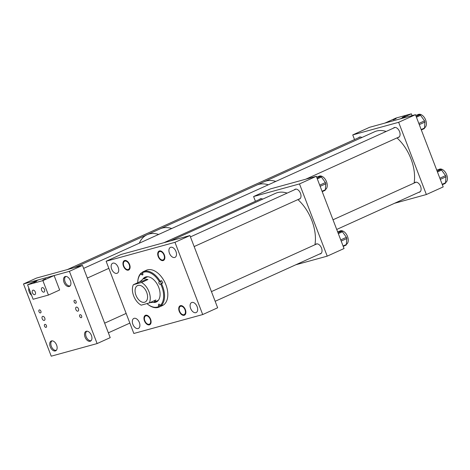 <?xml version="1.0" encoding="UTF-8"?>
<svg xmlns="http://www.w3.org/2000/svg" width="470" height="470" viewBox="0 0 470 470"><rect width="100%" height="100%" fill="white"/><g stroke="black" fill="none" stroke-linecap="round" stroke-linejoin="round"><path stroke-width="0.7" d="M294.326 189.857A5.381 3.272 65.6 0 1 295.078 189.281A5.381 3.272 65.6 0 1 300.477 193.305A5.381 3.272 65.6 0 1 299.513 199.08A5.381 3.272 65.6 0 1 298.638 199.262M259.511 199.445A5.381 3.272 65.6 0 1 260.28 198.845A5.381 3.272 65.6 0 1 262.724 199.127M315.399 244.553A5.381 3.272 65.6 0 1 316.099 244.036A5.381 3.272 65.6 0 1 321.498 248.066A5.381 3.272 65.6 0 1 320.534 253.841A5.381 3.272 65.6 0 1 319.571 254.023M295.795 264.786L327.22 256.15L344.046 248.536L316.316 176.303L270.414 188.917L253.594 196.536L299.496 183.923L316.316 176.303M327.22 256.15L299.496 183.923M255.422 201.295L253.594 196.536M197.136 306.663A5.493 3.343 -114.4 0 0 191.619 302.551A5.493 3.343 -114.4 0 0 190.638 308.449A5.493 3.343 -114.4 0 0 196.155 312.562A5.493 3.343 -114.4 0 0 197.136 306.663M175.956 251.479A5.493 3.343 -114.4 0 0 170.44 247.367A5.493 3.343 -114.4 0 0 169.453 253.265A5.493 3.343 -114.4 0 0 174.969 257.378A5.493 3.343 -114.4 0 0 175.956 251.479M118.181 267.36A5.493 3.343 -114.4 0 0 112.665 263.247A5.493 3.343 -114.4 0 0 111.684 269.146A5.493 3.343 -114.4 0 0 117.195 273.252A5.493 3.343 -114.4 0 0 118.181 267.36M139.361 322.538A5.493 3.343 -114.4 0 0 133.85 318.431A5.493 3.343 -114.4 0 0 132.863 324.323A5.493 3.343 -114.4 0 0 138.38 328.436A5.493 3.343 -114.4 0 0 139.361 322.538M129.197 264.587A4.53 2.761 -114.4 0 0 124.65 261.197A4.53 2.761 -114.4 0 0 123.833 266.061A4.53 2.761 -114.4 0 0 128.386 269.451A4.53 2.761 -114.4 0 0 129.197 264.587M163.971 255.022A4.53 2.761 -114.4 0 0 159.418 251.632A4.53 2.761 -114.4 0 0 158.607 256.497A4.53 2.761 -114.4 0 0 163.161 259.887A4.53 2.761 -114.4 0 0 163.971 255.022M184.98 309.742A4.53 2.761 -114.4 0 0 180.433 306.352A4.53 2.761 -114.4 0 0 179.622 311.216A4.53 2.761 -114.4 0 0 184.17 314.612A4.53 2.761 -114.4 0 0 184.98 309.742M150.212 319.312A4.53 2.761 -114.4 0 0 145.659 315.922A4.53 2.761 -114.4 0 0 144.848 320.787A4.53 2.761 -114.4 0 0 149.395 324.177A4.53 2.761 -114.4 0 0 150.212 319.312M133.844 333.477L106.12 261.25L174.969 242.326L202.699 314.559L133.844 333.477M174.969 242.326L189.927 235.558L121.078 254.482L106.12 261.25M189.927 235.558L217.651 307.785L202.699 314.559M338.846 231.504L340.098 230.94A7.391 4.5 65.6 0 1 346.707 234.765A7.391 4.5 65.6 0 1 347.33 243.478A7.391 4.5 65.6 0 1 346.366 244.318M337.554 231.634L341.526 231.24A1.293 0.787 65.6 0 1 342.413 231.78L346.402 237.309A1.293 0.787 65.6 0 1 346.778 238.531L346.355 244.5A1.293 0.787 65.6 0 1 346.196 244.976A1.293 0.787 65.6 0 1 345.996 245.134A1.293 0.787 65.6 0 1 345.844 245.175M317.843 176.767L319.095 176.197A7.391 4.5 65.6 0 1 325.704 180.028A7.391 4.5 65.6 0 1 326.327 188.74A7.391 4.5 65.6 0 1 325.363 189.58M316.545 176.896L320.522 176.497A1.293 0.787 65.6 0 1 321.41 177.037L325.399 182.572A1.293 0.787 65.6 0 1 325.775 183.788L325.352 189.757A1.293 0.787 65.6 0 1 325.193 190.233A1.293 0.787 65.6 0 1 324.993 190.397A1.293 0.787 65.6 0 1 324.84 190.438M161.721 283.422A1.293 0.787 -114.4 0 1 160.951 282.699A1.293 0.787 -114.4 0 1 160.981 281.107L161.609 280.655A19.399 11.809 -114.4 0 1 162.25 281.771A19.399 11.809 -114.4 0 1 162.843 282.916L160.346 284.215A1.293 0.787 65.6 0 1 160.264 284.262A1.293 0.787 65.6 0 1 159.083 283.545A1.293 0.787 65.6 0 1 159.113 281.953L159.418 281.736A18.759 11.421 -114.4 0 0 142.398 272.782L142.686 273.311A1.293 0.787 65.6 0 1 142.575 274.956A1.293 0.787 65.6 0 1 141.394 274.239L141.106 273.71A18.759 11.421 -114.4 0 0 137.728 282.253A18.759 11.421 -114.4 0 0 137.71 282.74M153.578 302.451A13.624 8.296 -114.4 0 0 156.287 302.01A13.624 8.296 -114.4 0 0 157.491 284.697A13.624 8.296 -114.4 0 0 145.054 277.183A13.624 8.296 -114.4 0 0 142.939 278.916M145.283 277.083A13.624 8.296 -114.4 0 0 143.421 278.681M146.957 303.585A18.759 11.421 -114.4 0 0 147.65 304.166L148.009 304.454A19.399 11.809 -114.4 0 0 159.13 307.057L162.409 305.576A19.399 11.809 -114.4 0 0 164.118 280.925A19.399 11.809 -114.4 0 0 146.411 270.232L143.133 271.713A19.399 11.809 -114.4 0 0 142.557 272.007L142.398 272.782M160.94 305.805L161.116 306.129A19.399 11.809 -114.4 0 0 162.414 305.195L161.004 305.835A19.399 11.809 -114.4 0 0 161.439 283.551M161.116 306.129L159.712 306.763L158.654 305.882A1.293 0.787 65.6 0 1 158.766 304.237A1.293 0.787 65.6 0 1 159.947 304.948L160.235 305.482A18.759 11.421 -114.4 0 0 160.652 283.992M159.13 307.057A19.399 11.809 -114.4 0 0 159.712 306.763M142.481 272.389L141.264 272.941L141.106 273.71M141.264 272.941A19.399 11.809 -114.4 0 0 137.751 281.788L137.728 282.253M147.65 304.166A18.759 11.421 -114.4 0 0 158.942 306.411M161.004 305.835L160.235 305.482M161.609 280.655L160.205 281.295A19.399 11.809 -114.4 0 0 143.133 271.713M160.205 281.295L159.418 281.736M154.089 302.245A13.624 8.296 -114.4 0 0 156.516 301.899M146.681 292.352A9.053 5.511 -114.4 0 0 137.593 285.578A9.053 5.511 -114.4 0 0 135.971 295.295A9.053 5.511 -114.4 0 0 145.054 302.075A9.053 5.511 -114.4 0 0 146.681 292.352M149.284 302.944A12.931 7.873 -114.4 0 0 148.972 291.723A12.931 7.873 -114.4 0 0 141.435 282.488L147.974 279.527L143.321 278.728L139.907 281.747L133.363 284.708A12.931 7.873 -114.4 0 0 133.674 295.93A12.931 7.873 -114.4 0 0 141.217 305.165L149.284 302.944L155.829 299.983L153.984 302.292L149.924 302.656M133.363 284.708L141.435 282.488M139.907 281.747L147.974 279.527M139.273 243.207A36.208 22.043 65.6 0 1 147.11 234.724A36.208 22.043 65.6 0 1 158.654 234.436A36.208 22.043 -114.4 0 0 147.11 234.724L160.194 228.802A36.208 22.043 65.6 0 1 171.738 228.514A36.208 22.043 -114.4 0 0 160.194 228.802L374.619 131.741A36.208 22.043 -114.4 0 1 386.17 131.447M268.311 184.798A36.208 22.043 -114.4 0 0 256.767 185.086A36.208 22.043 -114.4 0 1 268.311 184.798M275.784 181.414A36.208 22.043 -114.4 0 0 264.24 181.702A36.208 22.043 -114.4 0 1 275.784 181.414M361.906 137.499A5.381 3.272 -114.4 0 0 359.356 137.152A5.381 3.272 -114.4 0 0 358.604 137.733M418.735 192.336A5.381 3.272 -114.4 0 0 419.616 192.154A5.381 3.272 -114.4 0 0 420.579 186.379A5.381 3.272 -114.4 0 0 415.174 182.348A5.381 3.272 -114.4 0 0 414.423 182.93M397.72 137.575A5.381 3.272 -114.4 0 0 398.595 137.393A5.381 3.272 -114.4 0 0 399.559 131.618A5.381 3.272 -114.4 0 0 394.16 127.593A5.381 3.272 -114.4 0 0 393.408 128.169M354.533 139.578L352.741 134.919L398.642 122.306L415.462 114.686L369.567 127.305L352.741 134.919M415.462 114.686L443.192 186.919L426.366 194.533L398.642 122.306M426.366 194.533L394.583 203.269M76.075 301.481A1.616 0.987 -114.4 0 0 74.454 300.271A1.616 0.987 -114.4 0 0 74.166 302.004A1.616 0.987 -114.4 0 0 75.788 303.215A1.616 0.987 -114.4 0 0 76.075 301.481M81.621 315.928A1.616 0.987 -114.4 0 0 80 314.718A1.616 0.987 -114.4 0 0 79.712 316.451A1.616 0.987 -114.4 0 0 81.334 317.661A1.616 0.987 -114.4 0 0 81.621 315.928M46.43 325.598A1.616 0.987 -114.4 0 0 44.809 324.388A1.616 0.987 -114.4 0 0 44.521 326.121A1.616 0.987 -114.4 0 0 46.142 327.332A1.616 0.987 -114.4 0 0 46.43 325.598M40.884 311.152A1.616 0.987 -114.4 0 0 39.263 309.941A1.616 0.987 -114.4 0 0 38.975 311.68A1.616 0.987 -114.4 0 0 40.596 312.885A1.616 0.987 -114.4 0 0 40.884 311.152M75.858 309.489A2.174 1.322 65.6 0 1 76.246 307.157A2.174 1.322 65.6 0 1 78.431 308.784A2.174 1.322 65.6 0 1 78.038 311.116A2.174 1.322 65.6 0 1 75.858 309.489M42.2 318.742A2.174 1.322 65.6 0 1 42.588 316.41A2.174 1.322 65.6 0 1 44.768 318.031A2.174 1.322 65.6 0 1 44.38 320.364A2.174 1.322 65.6 0 1 42.2 318.742M85.046 337.143A5.381 3.272 65.6 0 1 86.01 331.368A5.381 3.272 65.6 0 1 91.409 335.392A5.381 3.272 65.6 0 1 90.446 341.167A5.381 3.272 65.6 0 1 85.046 337.143M64.026 282.382A5.381 3.272 65.6 0 1 64.989 276.607A5.381 3.272 65.6 0 1 70.388 280.631A5.381 3.272 65.6 0 1 69.425 286.406A5.381 3.272 65.6 0 1 64.026 282.382M50.243 346.795A5.381 3.272 65.6 0 1 51.206 341.02A5.381 3.272 65.6 0 1 56.606 345.051A5.381 3.272 65.6 0 1 55.642 350.826A5.381 3.272 65.6 0 1 50.243 346.795M31.602 295.301A5.381 3.272 65.6 0 1 29.228 291.946A5.381 3.272 65.6 0 1 28.823 288.051M97.126 343.57L110.209 337.648L82.485 265.415L69.401 271.343L23.5 283.956L51.224 356.184L97.126 343.57L69.401 271.343M82.485 265.415L36.584 278.034L23.5 283.956M438.017 169.817L439.268 169.247A7.391 4.5 65.6 0 1 445.877 173.078A7.391 4.5 65.6 0 1 446.5 181.79A7.391 4.5 65.6 0 1 445.537 182.63M436.677 169.946L440.696 169.547A1.293 0.787 65.6 0 1 441.583 170.087L445.572 175.621A1.293 0.787 65.6 0 1 445.948 176.838L445.525 182.807A1.293 0.787 65.6 0 1 445.366 183.282A1.293 0.787 65.6 0 1 445.166 183.447A1.293 0.787 65.6 0 1 445.014 183.488M416.996 115.056L418.247 114.492A7.391 4.5 65.6 0 1 424.856 118.317A7.391 4.5 65.6 0 1 425.479 127.029A7.391 4.5 65.6 0 1 424.516 127.869M415.656 115.191L419.675 114.792A1.293 0.787 65.6 0 1 420.562 115.332L424.551 120.861A1.293 0.787 65.6 0 1 424.927 122.083L424.504 128.052A1.293 0.787 65.6 0 1 424.345 128.527A1.293 0.787 65.6 0 1 424.146 128.686A1.293 0.787 65.6 0 1 423.993 128.727M35.303 292.023A2.403 1.463 -114.4 0 0 32.888 290.219A2.403 1.463 -114.4 0 0 32.454 292.804A2.403 1.463 -114.4 0 0 34.868 294.602A2.403 1.463 -114.4 0 0 35.303 292.023M44.48 289.497A2.403 1.463 -114.4 0 0 42.065 287.699A2.403 1.463 -114.4 0 0 41.636 290.284A2.403 1.463 -114.4 0 0 44.051 292.082A2.403 1.463 -114.4 0 0 44.48 289.497M36.59 281.295L33.675 282.499L36.59 281.295M45.766 278.775L42.858 279.979L45.766 278.775M48.428 295.066L42.882 280.625L27.583 284.826L33.129 299.272L48.428 295.066L59.643 289.99L54.103 275.543L42.882 280.625M54.103 275.543L38.799 279.75L27.583 284.826M402.379 117.347L405.287 116.143L402.379 117.347M393.196 119.873L396.11 118.663L393.196 119.873M411.379 113.816L400.164 118.892L384.865 123.099L396.081 118.023L411.379 113.816L412.072 115.62M314.941 244.758A36.208 22.043 -114.4 0 0 304.76 207.317A36.208 22.043 -114.4 0 0 297.886 199.603M287.152 193.105A36.208 22.043 -114.4 0 0 275.473 193.352L170.363 240.934M145.477 322.767A5.17 3.149 -114.4 0 0 149.66 324.758A5.17 3.149 -114.4 0 0 149.578 317.332A5.17 3.149 -114.4 0 0 145.394 315.335A5.17 3.149 -114.4 0 0 145.477 322.767M124.468 268.041A5.17 3.149 -114.4 0 0 128.651 270.038A5.17 3.149 -114.4 0 0 128.569 262.607A5.17 3.149 -114.4 0 0 124.386 260.615A5.17 3.149 -114.4 0 0 124.468 268.041M159.236 258.476A5.17 3.149 -114.4 0 0 163.425 260.468A5.17 3.149 -114.4 0 0 163.337 253.042A5.17 3.149 -114.4 0 0 159.154 251.045A5.17 3.149 -114.4 0 0 159.236 258.476M180.251 313.196A5.17 3.149 -114.4 0 0 184.434 315.194A5.17 3.149 -114.4 0 0 184.352 307.762A5.17 3.149 -114.4 0 0 180.169 305.77A5.17 3.149 -114.4 0 0 180.251 313.196M65.906 276.425A5.17 3.149 -114.4 0 0 66.129 283.786A5.17 3.149 -114.4 0 0 70.171 285.836M52.123 340.838A5.17 3.149 -114.4 0 0 52.346 348.2A5.17 3.149 -114.4 0 0 56.388 350.256M86.927 331.186A5.17 3.149 -114.4 0 0 85.687 334.928A5.17 3.149 -114.4 0 0 88.078 339.599A5.17 3.149 -114.4 0 0 91.192 340.597M414.099 183.077A36.208 22.043 -114.4 0 0 403.906 145.7A36.208 22.043 -114.4 0 0 396.956 137.922M343.065 245.986L346.355 244.5M341.179 241.063L346.778 238.531M340.721 239.882L346.402 237.309M338.324 233.631L342.413 231.78M338.012 232.826L341.526 231.24M322.056 191.249L325.352 189.757M320.164 186.332L325.775 183.788M319.712 185.145L325.399 182.572M317.309 178.894L321.41 177.037M317.003 178.089L320.522 176.497M160.981 281.107L159.113 281.953M160.1 305.224L158.654 305.882M142.815 273.593L141.394 274.239M442.194 184.316L445.525 182.807M440.302 179.393L445.948 176.838M439.849 178.212L445.572 175.621M437.453 171.961L441.583 170.087M437.141 171.156L440.696 169.547M421.173 129.556L424.504 128.052M419.281 124.638L424.927 122.083M418.829 123.451L424.551 120.861M416.432 117.2L420.562 115.332M416.12 116.396L419.675 114.792M343.223 246.392L345.996 245.134M322.209 191.66L324.993 190.397M158.384 300.301L153.984 302.292M147.715 276.736L143.321 278.728M442.346 184.722L445.166 183.447M421.332 129.967L424.146 128.686M163.977 242.69L261.238 198.663M194.151 246.562L300.23 198.54M190.438 236.886L296.006 189.099M215.154 301.288L321.304 253.236M211.441 291.612L316.945 243.854M67.345 269.58L360.29 136.97M87.344 278.07L108.84 268.341M305.735 179.211L399.312 136.852M83.631 268.394L395.088 127.411M108.364 332.831L129.861 323.096M336.72 229.46L420.327 191.613M104.651 323.154L126.148 313.425M333.007 219.784L416.109 182.166M74.395 267.642L147.11 234.724"/></g></svg>
